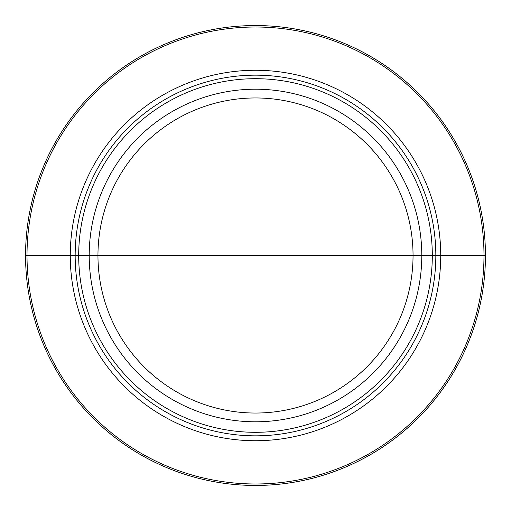 <?xml version="1.0" encoding="UTF-8"?>
<svg xmlns="http://www.w3.org/2000/svg" width="511" height="511" viewBox="0 0 511 511"><rect width="100%" height="100%" fill="white"/><g stroke="black" fill="none" stroke-linecap="round" stroke-linejoin="round"><path stroke-width="0.77" d="M255.5 255.5L485.45 255.5A229.95 229.95 0 0 1 255.5 485.45A229.95 229.95 0 0 1 25.55 255.5L432.306 255.5A176.806 176.806 0 0 1 255.5 432.306A176.806 176.806 0 0 1 78.694 255.5A176.806 176.806 0 0 1 255.5 78.694A176.806 176.806 0 0 1 432.306 255.5L440.731 255.5A185.231 185.231 0 0 1 255.5 440.731A185.231 185.231 0 0 1 70.269 255.5A185.231 185.231 0 0 1 255.5 70.269A185.231 185.231 0 0 1 440.731 255.5L483.987 255.5A228.487 228.487 0 0 0 255.5 27.013A228.487 228.487 0 0 0 27.013 255.5A228.487 228.487 0 0 0 255.5 483.987A228.487 228.487 0 0 0 483.987 255.5L485.45 255.5A229.95 229.95 0 0 0 255.5 25.55A229.95 229.95 0 0 0 25.55 255.5M435.838 255.5A180.338 180.338 0 0 1 255.5 435.838A180.338 180.338 0 0 1 75.162 255.5A180.338 180.338 0 0 1 255.5 75.162A180.338 180.338 0 0 1 435.838 255.5M421.792 255.5A166.292 166.292 0 0 0 255.5 89.208A166.292 166.292 0 0 0 89.208 255.5A166.292 166.292 0 0 0 255.5 421.792A166.292 166.292 0 0 0 421.792 255.5M413.041 255.5A157.541 157.541 0 0 1 255.5 413.041A157.541 157.541 0 0 1 97.959 255.5A157.541 157.541 0 0 1 255.5 97.959A157.541 157.541 0 0 1 413.041 255.5"/></g></svg>
